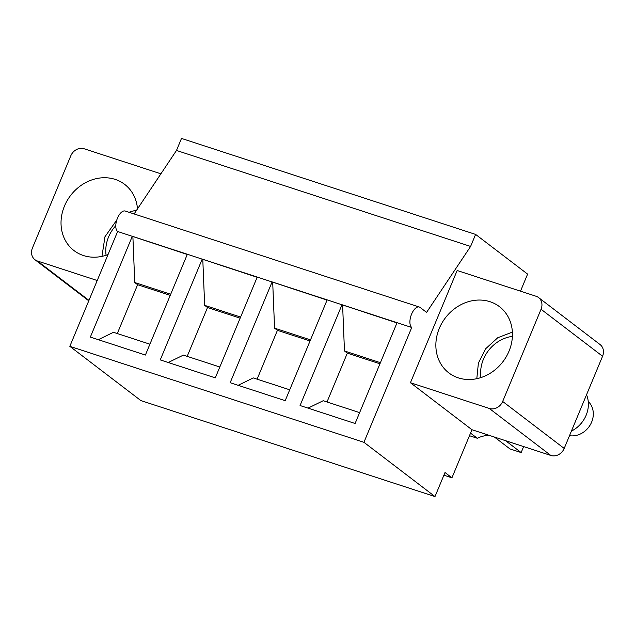 <?xml version="1.0" encoding="UTF-8"?>
<svg xmlns="http://www.w3.org/2000/svg" width="635" height="635" viewBox="0 0 635 635"><rect width="100%" height="100%" fill="white"/><g stroke="black" fill="none" stroke-linecap="round" stroke-linejoin="round"><path stroke-width="0.95" d="M469.463 435.705L477.29 438.261L470.543 433.11M523.637 446.58L521.144 452.572L509.953 448.921L494.395 437.039M521.144 452.572L505.587 440.69M489.331 435.388A28.519 24.749 -52.6 0 0 477.29 438.261M134.12 213.947L176.49 150.455L181.491 138.43L475.607 234.41L527.598 274.114L520.494 291.171M443.897 475.194L451.937 477.814L445.008 472.527L434.991 496.57L363.942 442.309L411.742 327.469A10.97 5.215 -71.9 0 1 411.583 314.142A10.97 5.215 -71.9 0 1 419.314 307.022A10.97 5.215 -71.9 0 1 420.084 307.427L426.585 312.396L470.598 246.436L475.607 234.41M602.567 356.243A10.97 9.517 -52.6 0 0 600.051 344.535L538.536 297.545A10.97 9.517 127.4 0 1 541.052 309.261L502.674 401.455A10.97 9.517 -52.6 0 1 489.331 408.48L550.847 455.462A10.97 9.517 -52.6 0 0 564.197 448.437L602.567 356.243L541.052 309.261M538.536 297.545A10.97 9.517 127.4 0 0 536.043 296.243L457.152 270.502L410.44 382.73L471.956 429.72L550.847 455.462M471.956 429.72L451.937 477.814M434.991 496.57L140.883 400.59L69.826 346.329L363.942 442.309M69.826 346.329L117.634 231.489A10.97 5.215 -71.9 0 1 117.467 218.162A10.97 5.215 -71.9 0 1 125.206 211.042L419.314 307.022M176.49 150.455L470.598 246.436M187.261 254.468L117.634 231.489M257.159 277.281L187.349 254.246L145.391 355.052L90.345 337.09L132.31 236.284L187.349 254.246M327.065 300.093L257.254 277.058L215.297 377.865L160.25 359.902L202.216 259.096L257.254 277.058M396.97 322.905L327.16 299.871L285.194 400.677L230.156 382.714L272.113 281.908L327.16 299.871M411.742 327.469L397.065 322.683L355.1 423.489L300.061 405.527L342.019 304.721L397.065 322.683M97.226 280.519L37.433 261.009A10.97 9.517 127.4 0 1 34.949 259.707A10.97 9.517 127.4 0 1 32.433 247.991L70.802 155.797A10.97 9.517 -52.6 0 1 84.153 148.773L160.893 173.815M380.413 362.688L344.472 350.964L342.606 305.165M379.952 363.791L347.329 353.147L344.472 350.964M327.001 401.979L347.329 353.147M359.624 412.623L323.183 400.733L308.046 408.13M310.507 339.876L274.566 328.152L272.701 282.353M310.047 340.979L277.424 330.335L274.566 328.152M257.096 379.166L277.424 330.335M289.719 389.811L253.278 377.92L238.141 385.318M240.601 317.063L204.66 305.34L202.795 259.54M240.141 318.167L207.518 307.523L204.66 305.34M187.19 356.354L207.518 307.523M219.813 366.998L183.372 355.108L168.235 362.506M170.696 294.251L134.755 282.527L132.89 236.728M170.243 295.354L137.62 284.71L134.755 282.527M117.292 333.542L137.62 284.71M149.908 344.186L113.467 332.295L98.338 339.693M137.493 208.891A41.68 36.171 -52.6 0 0 124.619 184.34A41.68 36.171 -52.6 0 0 96.52 178.594A41.68 36.171 -52.6 0 0 63.024 210.042A41.68 36.171 -52.6 0 0 74.017 250.595A41.68 36.171 -52.6 0 0 102.124 256.334A41.68 36.171 -52.6 0 0 108.021 254.579M410.432 382.73L489.331 408.48M504.777 311.825A41.68 36.171 -52.6 0 0 499.459 306.657A41.68 36.171 -52.6 0 0 448.151 314.555A41.68 36.171 -52.6 0 0 443.532 367.752A41.68 36.171 -52.6 0 0 448.858 372.912A41.68 36.171 -52.6 0 0 500.166 365.014A41.68 36.171 -52.6 0 0 504.777 311.825M588.24 401.495A20.296 17.613 127.4 0 1 589.582 402.939A20.296 17.613 127.4 0 1 590.018 425.275A20.296 17.613 127.4 0 1 569.5 435.697M586.542 394.756A27.424 23.797 127.4 0 1 571.405 431.109M37.433 261.009L88.963 300.363M564.197 448.437L502.674 401.455M115.792 225.671A34.004 29.512 -52.6 0 0 106.101 255.254M512.405 336.383A34.004 29.512 -52.6 0 0 480.941 377.579M34.949 259.707L88.773 300.815M136.811 209.915L128.992 212.28M116.8 219.996L104.973 236.736L101.965 256.365M512.389 332.105L497.753 337.741L485.767 348.655L478.393 363.085L476.806 378.69"/></g></svg>
